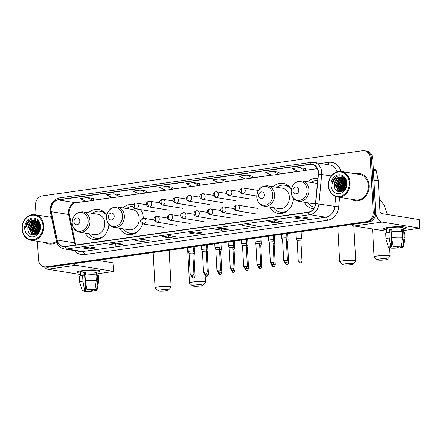 <?xml version="1.0" encoding="UTF-8"?>
<svg xmlns="http://www.w3.org/2000/svg" width="442" height="442" viewBox="0 0 442 442"><rect width="100%" height="100%" fill="white"/><g stroke="black" fill="none" stroke-linecap="round" stroke-linejoin="round"><path stroke-width="0.66" d="M304.218 202.243A15.21 12.741 -80.9 0 0 312.676 208.547A15.21 12.741 -80.9 0 0 313.671 208.657M269.824 207.099A15.21 12.741 -80.9 0 0 278.283 213.398A15.21 12.741 -80.9 0 0 293.482 198.381M119.622 228.293A15.21 12.741 -80.9 0 0 128.081 234.591A15.21 12.741 -80.9 0 0 142.562 223.851M143.296 218.271A15.21 12.741 -80.9 0 0 143.274 217.773A15.21 12.741 -80.9 0 0 140.589 209.607M85.229 233.149A15.21 12.741 -80.9 0 0 93.687 239.448A15.21 12.741 -80.9 0 0 108.887 224.431M133.379 204.646A15.21 12.741 -80.9 0 0 132.904 204.563A15.21 12.741 -80.9 0 0 122.898 207.895M291.333 189.253A15.21 12.741 -80.9 0 0 283.107 183.364A15.21 12.741 -80.9 0 0 273.101 186.701M317.848 178.574A15.21 12.741 -80.9 0 0 317.5 178.513A15.21 12.741 -80.9 0 0 307.494 181.844M106.737 215.304A15.21 12.741 -80.9 0 0 98.511 209.414A15.21 12.741 -80.9 0 0 88.505 212.746M37.459 241.26L38.443 259.366A8.608 7.21 -80.9 0 0 44.31 266.841L46.786 267.239A8.608 7.21 -80.9 0 0 48.614 267.255L368.893 222.061A8.608 7.21 -80.9 0 0 375.667 212.525L372.744 158.595A8.608 7.21 -80.9 0 0 366.877 151.114L365.639 150.915A8.608 7.21 -80.9 0 1 371.507 158.396A8.608 7.21 -80.9 0 0 365.639 150.915L364.401 150.716A8.608 7.21 -80.9 0 0 362.573 150.7L42.294 195.9A8.608 7.21 -80.9 0 0 35.52 205.436L36.034 214.873M45.548 267.04A8.608 7.21 -80.9 0 0 47.377 267.056L367.656 221.862A8.608 7.21 -80.9 0 0 374.429 212.326L371.507 158.396L374.429 212.326A8.608 7.21 -80.9 0 1 367.656 221.862L47.377 267.056A8.608 7.21 -80.9 0 1 45.548 267.04M45.2 242.503A13.774 11.536 -80.9 0 0 49.023 243.99A13.774 11.536 -80.9 0 0 56.72 242.083A13.774 11.536 -80.9 0 1 49.023 243.99A13.774 11.536 -80.9 0 1 45.2 242.503M351.489 199.281A13.774 11.536 -80.9 0 0 355.318 200.767A13.774 11.536 -80.9 0 0 369.081 185.535A13.774 11.536 -80.9 0 0 359.689 173.568A13.774 11.536 -80.9 0 0 355.583 173.783A13.774 11.536 -80.9 0 1 359.689 173.568L359.689 173.568A13.774 11.536 -80.9 0 1 369.081 185.535A13.774 11.536 -80.9 0 1 355.318 200.767A13.774 11.536 -80.9 0 1 351.489 199.281M51.084 210.127A9.183 7.691 99.1 0 1 58.311 199.955L310.096 164.424A9.183 7.691 99.1 0 1 312.046 164.441A9.183 7.691 99.1 0 1 318.273 174.01L315.505 203.574A9.183 7.691 99.1 0 1 308.312 212.154L65.201 246.459A9.183 7.691 99.1 0 1 63.25 246.443A9.183 7.691 99.1 0 1 57.195 240.028L51.289 211.69A9.183 7.691 99.1 0 1 51.084 210.127M50.891 210.154A9.415 7.884 -80.9 0 0 51.101 211.757L57.007 240.094A9.415 7.884 -80.9 0 0 65.212 246.686L308.323 212.381A9.415 7.884 -80.9 0 0 315.698 203.591L318.467 174.026A9.415 7.884 -80.9 0 0 310.085 164.197L58.3 199.729A9.415 7.884 -80.9 0 0 50.891 210.154M305.621 168.601L299.494 167.595L292.256 168.617L298.306 171.496L305.538 170.474L305.621 168.579M279.09 172.341L272.963 171.341L265.73 172.363L271.775 175.236L279.012 174.22L279.09 172.325M252.559 176.087L246.437 175.082L239.199 176.104L245.244 178.982L252.481 177.96L252.564 176.071M226.033 179.833L219.906 178.828L212.668 179.85L218.718 182.728L225.95 181.706L226.033 179.811M93.384 198.546L87.262 197.546L80.024 198.568L86.068 201.442L93.306 200.425L93.389 198.53M119.915 194.806L113.787 193.8L106.555 194.823L112.6 197.701L119.837 196.679L119.915 194.789M172.971 187.32L166.849 186.314L159.612 187.336L165.656 190.215L172.894 189.193L172.977 187.297M51.338 216.685A13.774 11.536 -80.9 0 0 49.294 217.005A13.774 11.536 -80.9 0 1 51.338 216.685M44.31 266.841A8.608 7.21 -80.9 0 0 46.139 266.858L366.418 221.663A8.608 7.21 -80.9 0 0 373.192 212.127L370.269 158.197A8.608 7.21 -80.9 0 0 364.401 150.716M249.111 224.47L255.299 225.464L248.061 226.486L241.873 225.492L249.111 224.47M275.637 220.729L281.83 221.724L274.592 222.746L268.404 221.751L275.637 220.729M302.168 216.983L308.356 217.978L301.124 219L294.93 218.005L302.168 216.983M169.524 235.702L175.712 236.697L168.474 237.719L162.286 236.724L169.524 235.702M142.993 239.448L149.181 240.442L141.948 241.465L135.755 240.47L142.993 239.448M116.461 243.188L122.655 244.183L115.417 245.205L109.229 244.211L116.461 243.188M89.936 246.934L96.124 247.929L88.886 248.951L82.698 247.956L89.936 246.934M222.58 228.216L228.768 229.21L221.536 230.232L215.342 229.238L222.58 228.216M196.049 231.962L202.243 232.956L195.005 233.973L188.817 232.978L196.049 231.962M140.318 190.06L133.081 191.082L139.131 193.955L146.363 192.933L146.446 191.043L140.318 190.06L146.363 192.933M193.375 182.574L186.143 183.59L192.187 186.469L199.425 185.447L199.502 183.557L193.375 182.574L199.425 185.447M195.005 233.973L194.905 232.149M196.149 231.978L189.027 232.978A2.293 1.216 -98 0 1 189.016 232.984A2.293 1.216 -98 0 1 188.817 232.978M221.536 230.232L221.436 228.409M215.541 229.238L222.68 228.232L215.558 229.238A2.293 1.216 -98 0 1 215.541 229.238A2.293 1.216 -98 0 1 215.342 229.238M88.886 248.951L88.787 247.128M82.897 247.956L90.035 246.951L82.914 247.956A2.293 1.216 -98 0 1 82.897 247.956A2.293 1.216 -98 0 1 82.698 247.956M115.417 245.205L115.318 243.382M116.561 243.205L109.439 244.211A2.293 1.216 -98 0 1 109.428 244.216A2.293 1.216 -98 0 1 109.229 244.211M141.948 241.465L141.849 239.641M135.954 240.47L143.092 239.465L135.97 240.47A2.293 1.216 -98 0 1 135.954 240.47A2.293 1.216 -98 0 1 135.755 240.47M168.474 237.719L168.374 235.895M162.485 236.724L169.623 235.719L162.501 236.724A2.293 1.216 -98 0 1 162.485 236.724A2.293 1.216 -98 0 1 162.286 236.724M301.124 219L301.024 217.177M295.129 218.011L302.267 217L295.146 218.005A2.293 1.216 -98 0 1 295.129 218.011A2.293 1.216 -98 0 1 294.93 218.005M274.592 222.746L274.493 220.923M275.736 220.746L268.614 221.751A2.293 1.216 -98 0 1 268.603 221.751A2.293 1.216 -98 0 1 268.404 221.751M248.061 226.486L247.962 224.663M242.072 225.497L249.211 224.486L242.089 225.492A2.293 1.216 -98 0 1 242.072 225.497A2.293 1.216 -98 0 1 241.873 225.492M166.849 186.314L172.894 189.193M113.787 193.8L119.837 196.679M87.262 197.546L93.306 200.425M219.906 178.828L225.95 181.706M246.437 175.082L252.481 177.96M272.963 171.341L279.012 174.22M299.494 167.595L305.538 170.474M80.372 273.101A11.475 1.569 -3.1 0 1 77.477 271.797A11.475 1.569 -3.1 0 1 82.433 270.576A11.475 1.569 -3.1 0 1 99.732 270.592A11.475 1.569 -3.1 0 1 96.991 272.2A11.475 1.569 -3.1 0 0 100.085 270.952A11.475 1.569 -3.1 0 0 94.085 269.902A11.475 1.569 -3.1 0 0 82.433 270.576A11.475 1.569 -3.1 0 0 77.162 272.195A11.475 1.569 -3.1 0 0 80.372 273.101M44.322 266.846A11.475 6.066 82 0 0 47.808 269.239L80.45 274.476M73.107 263.802A11.475 6.066 82 0 0 75.786 265.288L113.379 271.327L112.92 262.813L97.572 260.349M112.92 262.813L113.611 271.421L97.08 273.863M91.35 289.466L91.428 290.958A5.74 0.785 -3.1 0 1 85.742 291.09L84.82 274.057A5.74 0.785 176.9 0 1 84.571 274.04M84.168 290.361L84.195 290.842A5.74 0.785 -3.1 0 1 83.908 290.615A5.74 0.785 -3.1 0 1 85.439 289.996L84.516 272.963A5.74 0.785 176.9 0 1 85.527 272.791M80.527 275.946L80.317 272.023A8.321 1.138 -3.1 0 1 84.14 270.852A8.321 1.138 -3.1 0 1 92.582 270.36A8.321 1.138 -3.1 0 1 96.936 271.123L97.152 275.178M84.195 290.842L82.709 291.051A7.459 1.022 -3.1 0 1 82.195 290.742L79.731 282.344A9.47 1.293 -3.1 0 1 79.72 282.3L79.416 276.626A9.47 1.293 -3.1 0 1 82.615 275.471L83.245 275.576L83.09 272.736A8.321 1.138 -3.1 0 1 84.229 272.554A8.321 1.138 -3.1 0 1 85.505 272.394L85.649 275.068M95.047 289.112L95.085 289.77L96.566 289.56L97.82 280.803L97.511 275.128L96.533 275.267L96.378 272.427A8.321 1.138 -3.1 0 0 94.831 272.178L94.975 274.797M85.03 275.134A9.47 1.293 -3.1 0 1 95.964 274.88L96.273 280.554L95.019 289.311L93.538 289.521A5.74 0.785 -3.1 0 0 87.847 289.654L86.897 289.499L85.339 280.808L85.03 275.134M97.511 275.128A9.47 1.293 -3.1 0 1 98.328 275.604L98.632 281.278A9.47 1.293 -3.1 0 1 98.632 281.322L97.085 289.935A7.459 1.022 -3.1 0 1 94.792 290.77L93.842 290.615L93.781 289.488M82.615 275.471L82.925 281.151L84.483 289.841L85.439 289.996M79.72 282.3A9.47 1.293 -3.1 0 1 82.925 281.151M85.339 280.808A9.47 1.293 -3.1 0 1 96.273 280.554M97.82 280.803A9.47 1.293 -3.1 0 1 98.632 281.278M82.195 290.742A7.459 1.022 -3.1 0 1 84.483 289.841M86.897 289.499A7.459 1.022 -3.1 0 1 95.019 289.311M96.566 289.56A7.459 1.022 -3.1 0 1 97.085 289.935M95.085 289.77A5.74 0.785 -3.1 0 1 95.367 289.996A5.74 0.785 -3.1 0 1 93.842 290.615M91.428 290.958L92.384 291.107L92.505 289.471M92.384 291.107A7.459 1.022 -3.1 0 1 84.262 291.3L85.742 291.09M84.14 290.847L84.262 291.3M83.09 272.736L84.516 272.963M94.859 272.642L96.378 272.427M43.012 225.945A12.337 10.337 -80.9 0 0 31.984 215.204A12.337 10.337 -80.9 0 0 22.271 228.873A12.337 10.337 -80.9 0 0 33.305 239.614A12.337 10.337 -80.9 0 0 43.012 225.945M43.808 225.928A12.912 10.818 -80.9 0 0 35.001 214.707A12.912 10.818 -80.9 0 0 22.1 228.989A12.912 10.818 -80.9 0 0 30.907 240.21A12.912 10.818 -80.9 0 0 43.808 225.928M38.62 232.194L38.305 230.138L39.929 224.984M38.885 231.785L38.692 230.199L40.062 225.414M37.653 233.348L36.758 229.89L39.349 223.658M37.885 233.111L37.145 229.95L39.504 223.945M36.774 234.072L35.211 229.641L38.15 223.111L38.708 222.707M36.984 233.917L35.598 229.702L38.874 222.917M35.968 234.553L33.664 229.392L36.603 222.862L38.029 221.983M36.161 234.453L34.051 229.453L36.99 222.923L38.2 222.144M35.178 234.807L32.117 229.144L35.056 222.613L37.327 221.425M35.382 234.768L32.504 229.205L35.443 222.674L37.504 221.553M34.371 234.884L33.658 234.575L30.57 228.895L33.509 222.365L36.598 221.011M34.57 234.879L34.045 234.636L30.957 228.956L33.896 222.425L36.785 221.105M35.669 234.691L33.592 234.829L32.111 234.326L29.017 228.647L31.962 222.116L35.857 220.718M34.962 234.94L33.592 234.829M34.012 235.116L32.498 234.387L29.404 228.707L32.349 222.177L36.045 220.779M39.885 229.398L40.139 228.011M27.857 228.459C27.68 238.354 41.145 236.188 40.189 226.575C40.15 219.729 32.272 216.475 28.061 221.425C26.631 223.127 25.846 225.138 25.708 227.47C26.874 223.122 29.476 220.807 33.504 220.514A7.171 6.011 -80.9 0 0 27.857 228.459L30.802 221.928L35.283 220.569M33.504 220.514L36.697 221.061L40.073 225.453M24.686 228.531A9.47 7.934 -80.9 0 0 33.15 236.774A9.47 7.934 -80.9 0 0 40.603 226.287A9.47 7.934 -80.9 0 0 32.133 218.044A9.47 7.934 -80.9 0 0 24.686 228.531M30.907 240.21L49.161 243.139A12.912 10.818 -80.9 0 0 56.477 241.282M25.708 227.47L29.205 220.552L31.084 219.409M32.653 235.067L31.934 234.227M31.658 233.824L30.327 229.249L33.929 221.232M33.78 234.851L33.481 234.475M33.205 234.072L31.874 229.497L35.476 221.481M34.752 234.321L33.421 229.746L37.023 221.729M36.211 234.426L34.968 229.995L38.277 222.221M37.261 233.702L36.515 230.243L39.073 223.204M38.344 232.569L38.062 230.492L39.774 224.542M39.609 230.288L40.194 227.033M32.454 235.022L31.62 234.028M31.271 233.47L30.133 229.221L33.404 221.481M33.857 235.127L33.167 234.277M32.819 233.719L31.68 229.47L34.951 221.729M34.951 234.846L34.714 234.525M34.366 233.967L33.227 229.718L36.498 221.978M35.913 234.216L34.774 229.967L38.045 222.227M37.128 233.807L36.321 230.216L38.979 223.066M38.2 232.746L37.868 230.459L39.692 224.348M39.415 230.757L40.183 226.525M166.048 290.814A5.166 0.707 176.9 0 0 168.374 290.184A5.166 0.707 176.9 0 0 166.026 289.62A5.166 0.707 176.9 0 0 160.474 289.919A5.166 0.707 176.9 0 0 158.159 290.737A5.166 0.707 176.9 0 0 166.048 290.814M158.159 290.737L155.17 288.107A8.033 1.099 -3.1 0 1 155.087 287.963A8.033 1.099 -3.1 0 1 158.777 286.83A8.033 1.099 -3.1 0 1 166.927 286.355A8.033 1.099 -3.1 0 1 171.131 287.09A8.033 1.099 -3.1 0 1 171.06 287.25L168.374 290.184M79.809 220.939A3.442 2.884 -80.9 0 0 76.731 217.945A3.442 2.884 -80.9 0 0 74.018 221.757A3.442 2.884 -80.9 0 0 77.101 224.757A3.442 2.884 -80.9 0 0 79.809 220.939M79.632 232.249L94.461 234.63A10.332 8.652 -80.9 0 0 104.782 223.204A10.332 8.652 -80.9 0 0 97.737 214.232L82.908 211.851C76.212 211.856 72.621 215.602 72.134 223.088C72.676 228.138 75.179 231.194 79.632 232.249A10.332 8.652 -80.9 0 0 89.953 220.823A10.332 8.652 -80.9 0 0 82.908 211.851M106.721 215.392A13.63 11.42 -80.9 0 0 100.119 211.27A13.63 11.42 -80.9 0 0 92.24 213.348M105.561 213.608A13.63 11.42 -80.9 0 0 100.737 211.37L100.119 211.27M88.964 233.746A13.63 11.42 -80.9 0 0 95.798 238.188L96.417 238.288A13.63 11.42 -80.9 0 0 101.693 237.669M95.798 238.188A13.63 11.42 -80.9 0 0 103.793 236.017M200.436 285.957A5.166 0.707 176.9 0 0 202.767 285.333A5.166 0.707 176.9 0 0 200.419 284.77A5.166 0.707 176.9 0 0 194.867 285.062A5.166 0.707 176.9 0 0 192.552 285.886A5.166 0.707 176.9 0 0 200.436 285.957M192.552 285.886L189.563 283.256A8.033 1.099 -3.1 0 1 189.474 283.107A8.033 1.099 -3.1 0 1 193.165 281.979A8.033 1.099 -3.1 0 1 201.32 281.504A8.033 1.099 -3.1 0 1 205.519 282.239A8.033 1.099 -3.1 0 1 205.453 282.394L202.767 285.333M114.202 216.088A3.442 2.884 -80.9 0 0 111.124 213.088A3.442 2.884 -80.9 0 0 108.412 216.906A3.442 2.884 -80.9 0 0 111.489 219.901A3.442 2.884 -80.9 0 0 114.202 216.088M114.025 227.392L128.854 229.779A10.332 8.652 -80.9 0 0 139.175 218.354A10.332 8.652 -80.9 0 0 132.13 209.375L117.301 206.994C110.599 207 107.008 210.746 106.528 218.237C107.069 223.287 109.566 226.337 114.025 227.392A10.332 8.652 -80.9 0 0 124.346 215.972A10.332 8.652 -80.9 0 0 117.301 206.994M141.429 210.978A13.63 11.42 -80.9 0 0 140.285 209.558M133.086 206.298A13.63 11.42 -80.9 0 0 126.633 208.497M123.357 228.895A13.63 11.42 -80.9 0 0 130.186 233.332L130.804 233.431A13.63 11.42 -80.9 0 0 136.086 232.818M130.186 233.332A13.63 11.42 -80.9 0 0 138.186 231.166M350.639 264.764A5.166 0.707 176.9 0 0 352.97 264.139A5.166 0.707 176.9 0 0 350.622 263.57A5.166 0.707 176.9 0 0 345.069 263.868A5.166 0.707 176.9 0 0 342.754 264.692A5.166 0.707 176.9 0 0 350.639 264.764M342.754 264.692L339.765 262.062A8.033 1.099 -3.1 0 1 339.677 261.913A8.033 1.099 -3.1 0 1 343.368 260.78A8.033 1.099 -3.1 0 1 351.523 260.305A8.033 1.099 -3.1 0 1 355.727 261.045A8.033 1.099 -3.1 0 1 355.655 261.2L352.97 264.139M264.404 194.889A3.442 2.884 -80.9 0 0 261.327 191.894A3.442 2.884 -80.9 0 0 258.614 195.707A3.442 2.884 -80.9 0 0 261.697 198.707A3.442 2.884 -80.9 0 0 264.404 194.889M264.228 206.199L279.057 208.58A10.332 8.652 -80.9 0 0 289.377 197.154A10.332 8.652 -80.9 0 0 282.333 188.181L267.504 185.8C260.808 185.806 257.216 189.552 256.73 197.038C257.272 202.088 259.774 205.143 264.228 206.199A10.332 8.652 -80.9 0 0 274.548 194.773A10.332 8.652 -80.9 0 0 267.504 185.8M291.317 189.342A13.63 11.42 -80.9 0 0 284.714 185.22A13.63 11.42 -80.9 0 0 276.836 187.297M290.156 187.557A13.63 11.42 -80.9 0 0 285.333 185.32L284.714 185.22M273.559 207.696A13.63 11.42 -80.9 0 0 280.388 212.138L281.007 212.237A13.63 11.42 -80.9 0 0 286.289 211.624M280.388 212.138A13.63 11.42 -80.9 0 0 288.388 209.972M385.032 259.913A5.166 0.707 176.9 0 0 387.363 259.283A5.166 0.707 176.9 0 0 385.01 258.719A5.166 0.707 176.9 0 0 379.463 259.018A5.166 0.707 176.9 0 0 377.142 259.835A5.166 0.707 176.9 0 0 385.032 259.913M377.142 259.835L374.159 257.205A8.033 1.099 -3.1 0 1 374.07 257.062A8.033 1.099 -3.1 0 1 377.761 255.929A8.033 1.099 -3.1 0 1 385.916 255.454A8.033 1.099 -3.1 0 1 390.115 256.189A8.033 1.099 -3.1 0 1 390.048 256.343L387.363 259.283M298.798 190.038A3.442 2.884 -80.9 0 0 295.715 187.043A3.442 2.884 -80.9 0 0 293.007 190.856A3.442 2.884 -80.9 0 0 296.085 193.85A3.442 2.884 -80.9 0 0 298.798 190.038M317.389 183.469A10.332 8.652 -80.9 0 0 316.726 183.331L301.892 180.949C295.195 180.955 291.604 184.701 291.118 192.187C291.665 197.237 294.162 200.287 298.615 201.348A10.332 8.652 -80.9 0 0 308.936 189.922A10.332 8.652 -80.9 0 0 301.892 180.949M317.693 180.248A13.63 11.42 -80.9 0 0 311.229 182.447M307.952 202.845A13.63 11.42 -80.9 0 0 314.5 207.232M298.615 201.348L313.45 203.729A10.332 8.652 -80.9 0 0 315.489 203.768M192.226 275.996L191.369 276.256C193.607 279.626 193.099 277.361 193.491 278.001A1.867 0.983 82 0 1 193.331 278.001A1.867 0.983 -98 0 1 192.226 275.996L195.093 276.057L193.966 255.222L194.585 253.504A2.58 0.354 176.9 0 0 194.59 253.481A2.58 0.354 176.9 0 0 194.182 253.316A2.58 0.354 176.9 0 0 192.8 253.244M193.966 255.222L192.9 255.051M207.585 244.824L207.95 251.597A2.58 0.354 176.9 0 0 207.95 251.597A2.58 0.354 176.9 0 0 207.541 251.426A2.58 0.354 176.9 0 0 206.16 251.354M205.585 274.112L204.729 274.372C206.966 277.742 206.458 275.476 206.856 276.117A1.867 0.983 82 0 1 206.696 276.117A1.867 0.983 -98 0 1 205.585 274.112L208.458 274.173L207.326 253.338L206.259 253.167M218.95 272.222L218.094 272.487C220.331 275.858 219.823 273.587 220.215 274.233A1.867 0.983 82 0 1 220.055 274.233A1.867 0.983 -98 0 1 218.95 272.222L221.818 272.283L220.685 251.465L221.309 249.73A2.58 0.354 176.9 0 0 221.315 249.708A2.58 0.354 176.9 0 0 220.906 249.542A2.58 0.354 176.9 0 0 219.519 249.47M220.691 251.454L219.619 251.277M234.05 249.581L234.669 247.846A2.58 0.354 176.9 0 0 234.674 247.824A2.58 0.354 176.9 0 0 234.266 247.658A2.58 0.354 176.9 0 0 232.884 247.586M232.31 270.338L231.453 270.603C233.691 273.968 233.183 271.703 233.575 272.349A1.867 0.983 82 0 1 233.415 272.344A1.867 0.983 -98 0 1 232.31 270.338L235.177 270.399L234.05 249.564L232.978 249.393M245.669 268.454L244.813 268.714C247.05 272.084 246.542 269.819 246.94 270.46A1.867 0.983 82 0 1 246.774 270.46A1.867 0.983 -98 0 1 245.669 268.454L248.537 268.515L247.41 247.68L248.034 245.962A2.58 0.354 176.9 0 0 248.034 245.94A2.58 0.354 176.9 0 0 247.625 245.774A2.58 0.354 176.9 0 0 246.244 245.702M247.41 247.68L246.343 247.509M261.029 237.282L261.393 244.056A2.58 0.354 176.9 0 0 261.393 244.056A2.58 0.354 176.9 0 0 260.99 243.885A2.58 0.354 176.9 0 0 259.603 243.813M259.034 266.57L258.178 266.83C260.415 270.2 259.902 267.929 260.299 268.576A1.867 0.983 82 0 1 260.139 268.576A1.867 0.983 -98 0 1 259.034 266.57L261.902 266.631L260.774 245.796L259.703 245.625M272.394 264.681L271.537 264.946C273.775 268.316 273.267 266.045 273.659 266.692A1.867 0.983 82 0 1 273.499 266.692A1.867 0.983 -98 0 1 272.394 264.681L275.261 264.741L274.128 243.923L274.753 242.188A2.58 0.354 176.9 0 0 274.758 242.166A2.58 0.354 176.9 0 0 274.349 242.001A2.58 0.354 176.9 0 0 272.968 241.929M274.134 243.912L273.062 243.735M287.493 242.039L288.112 240.304A2.58 0.354 176.9 0 0 288.118 240.282A2.58 0.354 176.9 0 0 287.709 240.117A2.58 0.354 176.9 0 0 286.328 240.045M285.753 262.797L284.897 263.062C287.134 266.427 286.626 264.161 287.018 264.808A1.867 0.983 82 0 1 286.858 264.802A1.867 0.983 -98 0 1 285.753 262.797L288.62 262.857L287.493 242.023L286.427 241.851M299.112 260.913L298.256 261.172C300.494 264.543 299.985 262.277 300.383 262.918A1.867 0.983 82 0 1 300.223 262.918A1.867 0.983 -98 0 1 299.112 260.913L301.985 260.973L300.853 240.139L301.477 238.42A2.58 0.354 176.9 0 0 301.477 238.398A2.58 0.354 176.9 0 0 301.068 238.232A2.58 0.354 176.9 0 0 297.51 238.315A2.58 0.354 176.9 0 0 296.322 238.674A2.58 0.354 176.9 0 0 296.328 238.697L297.134 240.354M300.853 240.139L297.129 240.343L298.256 261.172M193.005 251.111A2.58 0.354 176.9 0 0 190.099 251.117A2.58 0.354 176.9 0 0 188.253 251.553A2.58 0.354 176.9 0 0 188.259 251.575L189.06 253.227L192.789 253.017L193.408 251.294A2.58 0.354 176.9 0 0 193.414 251.277A2.58 0.354 176.9 0 0 193.005 251.111M192.784 253.034L193.916 273.852L190.193 274.051C192.43 277.421 191.922 275.156 192.314 275.797A1.867 0.983 82 0 1 192.154 275.797A1.867 0.983 -98 0 1 191.049 273.791M206.536 244.973L206.773 249.393A2.58 0.354 176.9 0 0 206.773 249.393A2.58 0.354 176.9 0 0 206.364 249.222A2.58 0.354 176.9 0 0 203.458 249.233A2.58 0.354 176.9 0 0 201.613 249.669A2.58 0.354 176.9 0 0 201.618 249.691L202.425 251.349M204.408 271.907L207.276 271.968L206.149 251.133L202.425 251.332L203.552 272.167C205.79 275.537 205.281 273.267 205.674 273.913A1.867 0.983 82 0 1 205.513 273.913A1.867 0.983 -98 0 1 204.408 271.907L203.552 272.167M217.768 270.018L216.912 270.283C219.149 273.648 218.641 271.382 219.033 272.029A1.867 0.983 82 0 1 218.873 272.029A1.867 0.983 -98 0 1 217.768 270.018L220.635 270.079L219.508 249.249L220.133 247.526A2.58 0.354 176.9 0 0 220.133 247.503A2.58 0.354 176.9 0 0 219.724 247.338A2.58 0.354 176.9 0 0 216.818 247.343A2.58 0.354 176.9 0 0 214.978 247.785A2.58 0.354 176.9 0 0 214.983 247.802L214.762 243.813M219.508 249.249L215.79 249.465L214.983 247.802M233.089 245.454A2.58 0.354 176.9 0 0 230.183 245.459A2.58 0.354 176.9 0 0 228.337 245.901A2.58 0.354 176.9 0 0 228.343 245.918L229.149 247.575L232.868 247.376L233.492 245.642A2.58 0.354 176.9 0 0 233.492 245.619A2.58 0.354 176.9 0 0 233.089 245.454M246.448 243.57A2.58 0.354 176.9 0 0 243.542 243.575A2.58 0.354 176.9 0 0 241.697 244.012A2.58 0.354 176.9 0 0 241.702 244.034L242.509 245.686L246.233 245.476L246.851 243.752A2.58 0.354 176.9 0 0 246.857 243.735A2.58 0.354 176.9 0 0 246.448 243.57M246.227 245.492L247.36 266.311L243.636 266.509C245.874 269.88 245.365 267.614 245.758 268.255A1.867 0.983 82 0 1 245.597 268.255A1.867 0.983 -98 0 1 244.492 266.25M257.852 264.366L256.995 264.625C259.233 267.996 258.725 265.725 259.117 266.371A1.867 0.983 82 0 1 258.957 266.371A1.867 0.983 -98 0 1 257.852 264.366L260.719 264.427L259.592 243.592L260.211 241.868A2.58 0.354 176.9 0 0 260.216 241.846A2.58 0.354 176.9 0 0 259.808 241.68A2.58 0.354 176.9 0 0 256.901 241.686A2.58 0.354 176.9 0 0 255.062 242.128A2.58 0.354 176.9 0 0 255.062 242.15L255.874 243.807M259.592 243.592L255.868 243.791L256.995 264.625M271.211 262.476L270.355 262.741C272.592 266.106 272.084 263.841 272.482 264.487A1.867 0.983 82 0 1 272.322 264.487A1.867 0.983 -98 0 1 271.211 262.476L274.084 262.537L272.952 241.708L273.576 239.984A2.58 0.354 176.9 0 0 273.576 239.962A2.58 0.354 176.9 0 0 273.167 239.796A2.58 0.354 176.9 0 0 270.266 239.802A2.58 0.354 176.9 0 0 268.421 240.244A2.58 0.354 176.9 0 0 268.427 240.26L268.206 236.266M272.952 241.708L269.233 241.923L268.427 240.26M286.532 237.912A2.58 0.354 176.9 0 0 283.626 237.918A2.58 0.354 176.9 0 0 281.781 238.36A2.58 0.354 176.9 0 0 281.786 238.376L282.593 240.028L286.311 239.835L286.935 238.1A2.58 0.354 176.9 0 0 286.941 238.078A2.58 0.354 176.9 0 0 286.532 237.912M386.667 229.879A11.475 1.569 -3.1 0 1 383.767 228.58A11.475 1.569 -3.1 0 1 388.728 227.354A11.475 1.569 -3.1 0 1 406.027 227.37A11.475 1.569 -3.1 0 1 403.286 228.978A11.475 1.569 -3.1 0 0 406.38 227.729A11.475 1.569 -3.1 0 0 400.375 226.68A11.475 1.569 -3.1 0 0 388.728 227.354A11.475 1.569 -3.1 0 0 383.457 228.973A11.475 1.569 -3.1 0 0 386.667 229.879M351.423 224.525A11.475 6.066 82 0 0 354.097 226.017L386.739 231.254M375.678 212.878A11.475 6.066 82 0 0 382.076 222.066L419.673 228.105L419.209 219.591L381.617 213.552A2.867 1.519 -98 0 1 379.916 210.464L378.308 180.784L373.91 180.082M419.209 219.591L419.9 228.199L403.375 230.641M373.33 169.38L375.275 169.695A1.437 1.204 99.1 0 1 376.225 170.695L378.275 180.54A1.437 1.204 99.1 0 1 378.308 180.784M397.64 246.244L397.723 247.735A5.74 0.785 -3.1 0 1 392.032 247.868L391.115 230.834A5.74 0.785 176.9 0 1 390.866 230.818M390.463 247.139L390.485 247.619A5.74 0.785 -3.1 0 1 390.203 247.393A5.74 0.785 -3.1 0 1 391.728 246.774L390.805 229.741A5.74 0.785 176.9 0 1 391.816 229.569M386.822 232.724L386.606 228.801A8.321 1.138 -3.1 0 1 390.43 227.63A8.321 1.138 -3.1 0 1 398.877 227.138A8.321 1.138 -3.1 0 1 403.226 227.901L403.447 231.956M390.485 247.619L389.004 247.829A7.459 1.022 -3.1 0 1 388.485 247.52L386.021 239.122A9.47 1.293 -3.1 0 1 386.015 239.078L385.706 233.404A9.47 1.293 -3.1 0 1 388.91 232.249L389.535 232.354L389.385 229.514A8.321 1.138 -3.1 0 1 390.524 229.332A8.321 1.138 -3.1 0 1 391.794 229.171L391.938 231.846M401.342 245.89L401.375 246.548L402.861 246.338L404.11 237.581L403.806 231.906L402.828 232.044L402.673 229.205A8.321 1.138 -3.1 0 0 401.126 228.956L401.264 231.575M391.319 231.912A9.47 1.293 -3.1 0 1 402.253 231.658L402.563 237.332L401.308 246.089L399.828 246.299A5.74 0.785 -3.1 0 0 394.142 246.432L393.187 246.277L391.629 237.586L391.319 231.912M403.806 231.906A9.47 1.293 -3.1 0 1 404.618 232.382L404.927 238.056A9.47 1.293 -3.1 0 1 404.922 238.1L403.38 246.713A7.459 1.022 -3.1 0 1 401.082 247.548L400.132 247.393L400.071 246.266M388.91 232.249L389.22 237.929L390.778 246.619L391.728 246.774M386.015 239.078A9.47 1.293 -3.1 0 1 389.22 237.929M391.629 237.586A9.47 1.293 -3.1 0 1 402.563 237.332M404.11 237.581A9.47 1.293 -3.1 0 1 404.927 238.056M388.485 247.52A7.459 1.022 -3.1 0 1 390.778 246.619M393.187 246.277A7.459 1.022 -3.1 0 1 401.308 246.089M402.861 246.338A7.459 1.022 -3.1 0 1 403.38 246.713M401.375 246.548A5.74 0.785 -3.1 0 1 401.662 246.774A5.74 0.785 -3.1 0 1 400.132 247.393M397.723 247.735L398.673 247.885L398.8 246.249M398.673 247.885A7.459 1.022 -3.1 0 1 390.551 248.078L392.032 247.868M390.435 247.625L390.551 248.078M389.385 229.514L390.805 229.741M401.148 229.42L402.673 229.205M349.307 182.723A12.337 10.337 -80.9 0 0 338.274 171.982A12.337 10.337 -80.9 0 0 328.566 185.651A12.337 10.337 -80.9 0 0 339.594 196.392A12.337 10.337 -80.9 0 0 349.307 182.723M350.097 182.706A12.912 10.818 -80.9 0 0 341.29 171.49A12.912 10.818 -80.9 0 0 328.389 185.767A12.912 10.818 -80.9 0 0 337.196 196.988A12.912 10.818 -80.9 0 0 350.097 182.706M337.196 196.988L355.456 199.917A12.912 10.818 -80.9 0 0 368.357 185.64A12.912 10.818 -80.9 0 0 359.55 174.419L341.29 171.49M344.909 188.977L344.594 186.916L346.224 181.761M345.174 188.563L344.981 186.977L346.351 182.192M343.942 190.126L343.047 186.668L345.644 180.435M344.174 189.889L343.434 186.728L345.793 180.723M343.064 190.85L341.5 186.419L344.44 179.888L344.998 179.485M343.279 190.695L341.887 186.48L345.163 179.695M342.263 191.331L339.953 186.17L342.893 179.64L344.318 178.761M342.456 191.231L340.34 186.231L343.279 179.701L344.495 178.922M341.467 191.585L338.406 185.922L341.346 179.391L343.616 178.203M341.672 191.546L338.793 185.983L341.732 179.452L343.793 178.33M340.666 191.662L339.948 191.353L336.859 185.673L339.799 179.143L342.893 177.789M340.865 191.657L340.334 191.414L337.246 185.734L340.185 179.203L343.075 177.883M341.959 191.469L339.881 191.607L338.401 191.104L335.312 185.425L338.252 178.894L342.147 177.496M341.257 191.718L339.881 191.607M340.301 191.894L338.787 191.165L335.699 185.485L338.638 178.955L342.335 177.557M346.18 186.176L346.434 184.789M334.152 185.237C333.975 195.132 347.44 192.966 346.478 183.353C346.44 176.507 338.561 173.253 334.351 178.203C332.92 179.905 332.135 181.916 332.003 184.248C333.169 179.9 335.765 177.585 339.799 177.292A7.171 6.011 -80.9 0 0 334.152 185.237L337.091 178.712L341.578 177.347M339.799 177.292L342.992 177.839L346.362 182.231M330.975 185.308A9.47 7.934 -80.9 0 0 339.445 193.552A9.47 7.934 -80.9 0 0 346.893 183.065A9.47 7.934 -80.9 0 0 338.428 174.822A9.47 7.934 -80.9 0 0 330.975 185.308M332.003 184.248L335.495 177.33L337.373 176.187M338.948 191.845L338.229 191.005M337.953 190.601L336.616 186.027L340.224 178.01M340.069 191.629L339.776 191.253M339.5 190.85L338.163 186.275L341.771 178.259M341.047 191.099L339.71 186.524L343.318 178.507M342.506 191.204L341.257 186.773L344.567 178.999M343.55 190.48L342.804 187.021L345.368 179.982M344.633 189.347L344.351 187.27L346.064 181.325M345.898 187.065L346.489 183.811M338.743 191.8L337.915 190.806M337.566 190.248L336.423 185.999L339.694 178.259M340.152 191.905L339.462 191.054M339.113 190.496L337.97 186.248L341.241 178.507M341.241 191.624L341.009 191.303M340.66 190.745L339.517 186.496L342.788 178.756M342.207 190.994L341.064 186.745L344.335 179.004M343.417 190.585L342.611 186.994L345.274 179.844M344.495 189.524L344.158 187.242L345.981 181.126M345.71 187.535L346.478 183.303M48.614 267.255L46.139 266.858M372.744 158.595L370.269 158.197M375.667 212.525L373.192 212.127M368.893 222.061L366.418 221.663M58.311 199.955L75.637 202.74A9.183 7.691 -80.9 0 0 68.416 212.911A9.183 7.691 -80.9 0 0 68.615 214.469L74.521 242.813A9.183 7.691 -80.9 0 0 75.278 245.039M320.599 163.49L328.699 162.347A2.867 1.519 -98 0 1 328.052 164.689M328.699 162.347A14.348 12.017 99.1 0 1 340.975 171.441M337.008 171.816A11.475 9.613 -80.9 0 0 329.738 164.96L313.897 162.413A11.475 9.613 99.1 0 1 321.682 174.375L318.914 203.939A11.475 9.613 99.1 0 1 309.919 214.663L66.808 248.968A2.867 1.519 -98 0 1 65.212 246.686M310.085 164.197A2.867 1.519 -98 0 1 311.212 162.391L59.427 197.922C53.438 199.43 50.36 203.607 50.189 210.453L50.432 212.348A2.867 0.652 -11.8 0 1 51.101 211.757M308.323 212.381A2.867 1.519 82 0 0 309.919 214.663L325.765 217.21A11.475 9.613 -80.9 0 0 334.754 206.486L335.682 196.607M315.698 203.591L338.705 206.889A14.348 12.017 99.1 0 1 327.467 220.293L84.35 254.603A14.348 12.017 99.1 0 1 74.643 250.597M50.432 212.348L56.338 240.686A2.867 0.652 -11.8 0 1 57.007 240.094M84.35 254.603A2.867 1.519 -98 0 0 82.654 251.515L66.808 248.968A11.475 9.613 99.1 0 1 64.372 248.951L80.217 251.492A11.475 9.613 -80.9 0 0 82.654 251.515L325.765 217.21A2.867 1.519 -98 0 1 327.467 220.293M318.467 174.026L331.345 175.927M59.427 197.922A2.867 1.519 82 0 0 58.3 199.729M339.594 197.37L338.705 206.889M310.096 164.424L313.903 165.037M317.35 168.629L305.549 170.297M298.018 171.358L279.018 174.037M271.487 175.104L252.487 177.783M244.956 178.844L225.961 181.524M218.431 182.59L199.43 185.27M191.9 186.331L172.899 189.016M165.369 190.077L146.374 192.756M138.843 193.823L119.843 196.502M112.312 197.563L93.312 200.243M85.781 201.309L75.637 202.74A5.166 2.729 -98 0 0 76.085 202.745C72.532 202.729 67.985 209.182 69.444 214.906A5.166 1.171 168.2 0 0 68.615 214.469L51.289 211.69M57.195 240.028L74.521 242.813A5.166 1.171 168.2 0 1 75.35 243.249L75.864 244.956M75.786 265.288L47.808 269.239M169.12 250.249L169.192 251.327A8.033 1.099 176.9 0 0 166.319 250.647M88.151 220.746A9.492 7.95 -80.9 0 0 79.665 212.486A9.492 7.95 -80.9 0 0 72.201 223A9.492 7.95 -80.9 0 0 80.682 231.26A9.492 7.95 -80.9 0 0 88.151 220.746M95.969 238.216A13.757 11.525 -80.9 0 0 99.765 238.686M104.041 212.038A13.757 11.525 -80.9 0 0 100.29 211.298M201.408 245.846A8.033 1.099 176.9 0 0 200.712 245.791M122.544 215.895A9.492 7.95 -80.9 0 0 114.058 207.635A9.492 7.95 -80.9 0 0 106.588 218.144A9.492 7.95 -80.9 0 0 115.075 226.403A9.492 7.95 -80.9 0 0 122.544 215.895M130.362 233.359A13.757 11.525 -80.9 0 0 134.158 233.829M351.545 224.647A8.033 1.099 176.9 0 0 350.915 224.597M272.747 194.695A9.492 7.95 -80.9 0 0 264.261 186.436A9.492 7.95 -80.9 0 0 256.796 196.95A9.492 7.95 -80.9 0 0 265.277 205.21A9.492 7.95 -80.9 0 0 272.747 194.695M280.565 212.166A13.757 11.525 -80.9 0 0 284.361 212.635M288.637 185.988A13.757 11.525 -80.9 0 0 284.886 185.248M307.14 189.845A9.492 7.95 -80.9 0 0 298.654 181.585A9.492 7.95 -80.9 0 0 291.184 192.093A9.492 7.95 -80.9 0 0 299.67 200.359A9.492 7.95 -80.9 0 0 307.14 189.845M135.777 203.116A2.867 1.519 82 0 0 135.534 203.11A2.867 1.519 82 0 0 134.385 205.707A2.867 1.519 -98 0 0 136.086 208.79A2.867 2.403 -80.9 0 0 138.346 205.613A2.867 2.403 -80.9 0 0 136.39 203.121L146.506 204.745M136.39 203.121L135.534 203.11C131.882 204.281 132.379 207.558 135.479 208.784A2.867 2.403 -80.9 0 0 136.086 208.79M149.142 201.232A2.867 1.519 82 0 0 148.893 201.226A2.867 1.519 82 0 0 147.744 203.817A2.867 1.519 -98 0 0 149.446 206.906A2.867 2.403 -80.9 0 0 151.705 203.729A2.867 2.403 -80.9 0 0 149.75 201.237L159.866 202.861M149.75 201.237L148.893 201.226C145.247 202.397 145.738 205.674 148.838 206.9A2.867 2.403 -80.9 0 0 149.446 206.906M162.501 199.342A2.867 1.519 82 0 0 162.253 199.342A2.867 1.519 82 0 0 161.109 201.933A2.867 1.519 -98 0 0 162.811 205.022A2.867 2.403 -80.9 0 0 165.065 201.845A2.867 2.403 -80.9 0 0 163.109 199.348L173.225 200.972M163.109 199.348L162.253 199.342C158.606 200.513 159.098 203.784 162.197 205.016A2.867 2.403 -80.9 0 0 162.811 205.022M175.861 197.458A2.867 1.519 82 0 0 175.618 197.458A2.867 1.519 82 0 0 174.468 200.049A2.867 1.519 -98 0 0 176.17 203.138A2.867 2.403 -80.9 0 0 178.43 199.955A2.867 2.403 -80.9 0 0 176.468 197.463L186.59 199.088M176.468 197.463L175.618 197.458C171.966 198.629 172.463 201.9 175.562 203.132A2.867 2.403 -80.9 0 0 176.17 203.138M189.226 195.574A2.867 1.519 82 0 0 188.977 195.568A2.867 1.519 82 0 0 187.828 198.165A2.867 1.519 -98 0 0 189.53 201.248A2.867 2.403 -80.9 0 0 191.789 198.071A2.867 2.403 -80.9 0 0 189.833 195.579L199.95 197.204M189.833 195.579L188.977 195.568C185.331 196.74 185.822 200.016 188.922 201.243A2.867 2.403 -80.9 0 0 189.53 201.248M202.585 193.69A2.867 1.519 82 0 0 202.337 193.684A2.867 1.519 82 0 0 201.193 196.276A2.867 1.519 -98 0 0 202.895 199.364A2.867 2.403 -80.9 0 0 205.149 196.187A2.867 2.403 -80.9 0 0 203.193 193.695L213.309 195.32M203.193 193.695L202.337 193.684C198.69 194.856 199.182 198.132 202.281 199.359A2.867 2.403 -80.9 0 0 202.895 199.364M215.945 191.8A2.867 1.519 82 0 0 215.696 191.8A2.867 1.519 82 0 0 214.552 194.392A2.867 1.519 -98 0 0 216.254 197.48A2.867 2.403 -80.9 0 0 218.514 194.303A2.867 2.403 -80.9 0 0 216.552 191.806L226.674 193.43M216.552 191.806L215.696 191.8C212.049 192.972 212.547 196.242 215.646 197.475A2.867 2.403 -80.9 0 0 216.254 197.48M229.304 189.916A2.867 1.519 82 0 0 229.061 189.916A2.867 1.519 82 0 0 227.912 192.508A2.867 1.519 -98 0 0 229.613 195.596A2.867 2.403 -80.9 0 0 231.873 192.414A2.867 2.403 -80.9 0 0 229.917 189.922L240.034 191.546M229.917 189.922L229.061 189.916C225.409 191.088 225.906 194.358 229.006 195.591A2.867 2.403 -80.9 0 0 229.613 195.596M242.669 188.032A2.867 1.519 82 0 0 242.42 188.027A2.867 1.519 82 0 0 241.277 190.624A2.867 1.519 -98 0 0 242.973 193.707A2.867 2.403 -80.9 0 0 245.233 190.53A2.867 2.403 -80.9 0 0 243.277 188.038L258.343 190.458M243.277 188.038L242.42 188.027C238.774 189.198 239.266 192.474 242.365 193.701A2.867 2.403 -80.9 0 0 242.973 193.707M143.335 218.293A2.867 1.519 82 0 0 143.086 218.293A2.867 1.519 82 0 0 141.937 220.884A2.867 1.519 -98 0 0 143.639 223.972A2.867 2.403 -80.9 0 0 145.899 220.79A2.867 2.403 -80.9 0 0 143.943 218.298L154.059 219.923M143.943 218.298L143.086 218.293C139.44 219.464 139.932 222.735 143.031 223.967A2.867 2.403 -80.9 0 0 143.639 223.972M156.695 216.409A2.867 1.519 82 0 0 156.446 216.409A2.867 1.519 82 0 0 155.302 219A2.867 1.519 -98 0 0 157.004 222.088A2.867 2.403 -80.9 0 0 159.258 218.906A2.867 2.403 -80.9 0 0 157.302 216.414L167.419 218.039M157.302 216.414L156.446 216.409C152.799 217.58 153.291 220.851 156.391 222.083A2.867 2.403 -80.9 0 0 157.004 222.088M170.054 214.525A2.867 1.519 82 0 0 169.805 214.519A2.867 1.519 82 0 0 168.662 217.116A2.867 1.519 -98 0 0 170.363 220.199A2.867 2.403 -80.9 0 0 172.623 217.022A2.867 2.403 -80.9 0 0 170.662 214.53L180.784 216.155M170.662 214.53L169.805 214.519C166.159 215.69 166.656 218.967 169.756 220.193A2.867 2.403 -80.9 0 0 170.363 220.199M231.133 268.134L230.276 268.399C232.514 271.764 232 269.498 232.398 270.145A1.867 0.983 82 0 1 232.238 270.139A1.867 0.983 -98 0 1 231.133 268.134L234 268.195L232.868 247.36M183.413 212.641A2.867 1.519 82 0 0 183.17 212.635A2.867 1.519 82 0 0 182.021 215.226A2.867 1.519 -98 0 0 183.723 218.315A2.867 2.403 -80.9 0 0 185.983 215.138A2.867 2.403 -80.9 0 0 184.027 212.641L194.143 214.271M184.027 212.641L183.17 212.635C179.518 213.806 180.016 217.077 183.115 218.309A2.867 2.403 -80.9 0 0 183.723 218.315M196.778 210.751A2.867 1.519 82 0 0 196.53 210.751A2.867 1.519 82 0 0 195.386 213.342A2.867 1.519 -98 0 0 197.082 216.431A2.867 2.403 -80.9 0 0 199.342 213.248A2.867 2.403 -80.9 0 0 197.386 210.757L207.502 212.381M197.386 210.757L196.53 210.751C192.883 211.922 193.375 215.193 196.475 216.425A2.867 2.403 -80.9 0 0 197.082 216.431M210.138 208.867A2.867 1.519 82 0 0 209.889 208.867A2.867 1.519 82 0 0 208.746 211.458A2.867 1.519 -98 0 0 210.447 214.547A2.867 2.403 -80.9 0 0 212.701 211.364A2.867 2.403 -80.9 0 0 210.746 208.873L220.862 210.497M210.746 208.873L209.889 208.867C206.243 210.038 206.734 213.309 209.84 214.541A2.867 2.403 -80.9 0 0 210.447 214.547M223.497 206.983A2.867 1.519 82 0 0 223.254 206.978A2.867 1.519 82 0 0 222.105 209.574A2.867 1.519 -98 0 0 223.807 212.657A2.867 2.403 -80.9 0 0 226.066 209.48A2.867 2.403 -80.9 0 0 224.111 206.989L234.227 208.613M224.111 206.989L223.254 206.978C219.602 208.149 220.099 211.425 223.199 212.652A2.867 2.403 -80.9 0 0 223.807 212.657M284.576 260.592L283.72 260.857C285.957 264.222 285.449 261.957 285.841 262.603A1.867 0.983 82 0 1 285.681 262.598A1.867 0.983 -98 0 1 284.576 260.592L287.444 260.653L286.317 239.818M236.862 205.099A2.867 1.519 82 0 0 236.614 205.094A2.867 1.519 82 0 0 235.464 207.685A2.867 1.519 -98 0 0 237.166 210.773A2.867 2.403 -80.9 0 0 239.426 207.596A2.867 2.403 -80.9 0 0 237.47 205.099L257.89 208.381M237.47 205.099L236.614 205.094C232.967 206.265 233.459 209.536 236.558 210.768A2.867 2.403 -80.9 0 0 237.166 210.773M382.076 222.066L354.097 226.017M373.899 179.839L378.275 180.54M376.225 170.695L373.379 170.236M56.338 240.686C57.482 245.293 60.156 248.045 64.372 248.951M313.897 162.413L311.212 162.391M69.444 214.906L75.35 243.249M317.384 168.695L305.544 170.363M298.129 171.413L279.018 174.109M271.598 175.154L252.487 177.85M245.067 178.9L225.956 181.596M218.541 182.64L199.425 185.336M192.01 186.386L172.899 189.082M165.479 190.126L146.368 192.828M138.954 193.872L119.837 196.568M112.423 197.618L93.312 200.314M85.892 201.359L76.085 202.745M196.154 231.978L189.016 232.984M116.566 243.205L109.428 244.216M275.742 220.746L268.603 221.751M51.476 217.353L35.001 214.707M169.192 251.327L171.131 287.09M153.164 252.504L155.087 287.963M95.77 238.183L98.102 239.238M100.091 211.265L102.638 210.994M205.154 275.46L205.519 282.239M187.557 247.647L189.474 283.107M130.158 233.326L132.495 234.387M353.827 225.961L355.727 261.045M337.76 226.453L339.677 261.913M280.366 212.132L282.698 213.193M284.687 185.22L287.234 184.944M389.656 247.735L390.115 256.189M372.551 228.978L374.07 257.062M379.269 198.524L384.363 205.53L387.413 214.48M194.226 246.708L194.59 253.481M155.899 212.066L135.479 208.784M191.369 276.256L191.336 275.675M195.093 276.057C193.756 279.228 193.513 277.51 193.491 278.001M169.264 210.182L148.838 206.9M207.326 253.343L207.95 251.614M204.729 274.372L204.701 273.791M208.458 274.173C207.116 277.338 206.878 275.626 206.856 276.117M220.945 242.94L221.315 249.708M182.623 208.298L162.197 205.016M218.094 272.487L218.061 271.902M221.818 272.283C220.475 275.454 220.238 273.742 220.215 274.233M234.304 241.05L234.674 247.824M195.983 206.408L175.562 203.132M231.453 270.603L231.42 270.018M235.177 270.399C233.84 273.57 233.597 271.858 233.575 272.349M247.669 239.166L248.034 245.94M209.348 204.524L188.922 201.243M244.813 268.714L244.785 268.134M248.537 268.515C247.2 271.686 246.956 269.968 246.94 270.46M222.707 202.64L202.281 199.359M260.774 245.802L261.393 244.072M258.178 266.83L258.145 266.25M261.902 266.631C260.559 269.797 260.321 268.084 260.299 268.576M274.388 235.398L274.758 242.166M236.067 200.756L215.646 197.475M271.537 264.946L271.504 264.36M275.261 264.741C273.924 267.913 273.681 266.2 273.659 266.692M287.753 233.509L288.118 240.282M249.426 198.867L229.006 195.591M284.897 263.062L284.863 262.476M288.62 262.857C287.283 266.029 287.04 264.31 287.018 264.808M301.113 231.625L301.477 238.398M256.719 196.01L242.365 193.701M295.98 232.348L296.322 238.674M301.985 260.973C300.643 264.145 300.405 262.426 300.383 262.918M188.038 247.581L188.253 251.553M193.171 246.857L193.414 251.277M190.193 274.051L189.06 253.222M193.916 273.852C192.574 277.023 192.336 275.305 192.314 275.797M163.457 227.249L143.031 223.967M201.397 245.697L201.613 249.669M206.149 251.139L206.768 249.41M207.276 271.968C205.939 275.134 205.696 273.421 205.674 273.913M176.817 225.359L156.391 222.083M219.895 243.083L220.133 247.503M216.912 270.283L215.784 249.448M220.635 270.079C219.298 273.25 219.055 271.537 219.033 272.029M190.176 223.475L169.756 220.193M228.122 241.923L228.337 245.901M233.254 241.199L233.492 245.619M230.276 268.399L229.144 247.564M234 268.195C232.658 271.366 232.42 269.648 232.398 270.145M203.535 221.591L183.115 218.309M241.481 240.039L241.697 244.012M246.614 239.315L246.857 243.735M243.636 266.509L242.509 245.68M247.36 266.311C246.023 269.482 245.78 267.764 245.758 268.255M216.9 219.707L196.475 216.425M254.846 238.155L255.062 242.128M259.979 237.431L260.216 241.846M260.719 264.427C259.382 267.592 259.139 265.88 259.117 266.371M230.26 217.818L209.84 214.541M273.338 235.542L273.576 239.962M270.355 262.741L269.228 241.907M274.084 262.537C272.742 265.708 272.504 263.996 272.482 264.487M243.619 215.934L223.199 212.652M281.565 234.382L281.781 238.36M286.698 233.658L286.941 238.078M283.72 260.857L282.587 240.023M287.444 260.653C286.101 263.824 285.863 262.106 285.841 262.603M256.984 214.05L236.558 210.768"/></g></svg>
